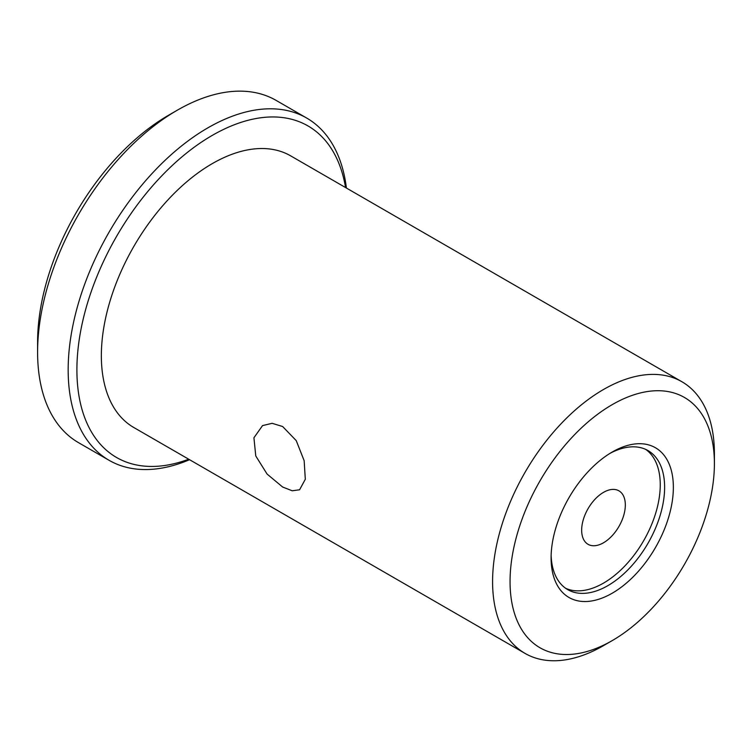 <?xml version="1.0" encoding="UTF-8"?>
<svg xmlns="http://www.w3.org/2000/svg" width="752" height="752" viewBox="0 0 752 752"><rect width="100%" height="100%" fill="white"/><g stroke="black" fill="none" stroke-linecap="round" stroke-linejoin="round"><path stroke-width="1.13" d="M282.639 426.525L272.13 423.31L262.533 425.604L253.932 437.767L255.765 455.956L267.082 474.061L282.639 487.023L292.227 490.783L299.587 489.778L305.312 479.268L304.156 460.703L296.232 440.616L282.639 426.525M681.914 381.743L290.686 155.871A156.848 90.56 120 0 0 212.261 163.635A156.848 90.56 120 0 0 109.792 301.853A156.848 90.56 120 0 0 133.837 427.531L525.065 653.413A156.848 90.56 -60 0 1 492.588 581.606A156.848 90.56 -60 0 1 603.489 389.508A156.848 90.56 -60 0 1 681.914 381.743A156.848 90.56 -60 0 1 714.4 453.55L714.4 463.627A144.497 83.425 -60 0 1 612.222 640.601A144.497 83.425 -60 0 1 510.053 581.606A144.497 83.425 -60 0 1 612.222 404.642A144.497 83.425 -60 0 1 714.4 463.627M612.222 640.601L603.489 645.639A156.848 90.56 -60 0 1 603.489 645.648A156.848 90.56 -60 0 1 525.065 653.413M188.705 459.218A191.431 110.525 -60 0 1 77.418 355.903A191.431 110.525 -60 0 1 212.261 135.398A191.431 110.525 -60 0 1 345.553 187.549M346.409 188.038A197.607 114.088 120 0 0 306.694 118.055A197.607 114.088 120 0 0 207.89 127.84A197.607 114.088 120 0 0 78.8 301.966A197.607 114.088 120 0 0 109.087 460.309A197.607 114.088 120 0 0 189.56 459.707M306.694 118.055L276.125 100.401A197.607 114.088 120 0 0 177.331 110.187A197.607 114.088 120 0 0 177.322 110.187A197.607 114.088 120 0 0 37.6 352.199A197.607 114.088 120 0 0 78.528 442.665L109.087 460.309M612.222 452.037L612.222 452.037A86.452 49.914 120 0 0 551.094 557.909A86.452 49.914 120 0 0 612.222 593.206A86.452 49.914 120 0 0 673.36 487.324A86.452 49.914 120 0 0 612.222 452.037M551.131 555.324A80.276 46.351 120 0 0 567.722 589.624A80.276 46.351 120 0 0 607.86 585.648A80.276 46.351 120 0 0 660.303 514.904A80.276 46.351 120 0 0 647.998 450.58A80.276 46.351 120 0 0 610.004 453.362M177.322 110.187L168.589 115.235A185.255 106.953 120 0 0 37.6 342.122L37.6 352.199M565.598 588.261A80.276 46.351 120 0 0 603.489 583.12A80.276 46.351 120 0 0 655.321 514.377A80.276 46.351 120 0 0 645.752 449.423M603.489 542.784A30.879 17.822 120 0 0 623.662 515.581A30.879 17.822 120 0 0 618.934 490.84A30.879 17.822 120 0 0 603.489 492.372A30.879 17.822 120 0 0 583.326 519.576A30.879 17.822 120 0 0 588.055 544.316A30.879 17.822 120 0 0 603.489 542.784"/></g></svg>
